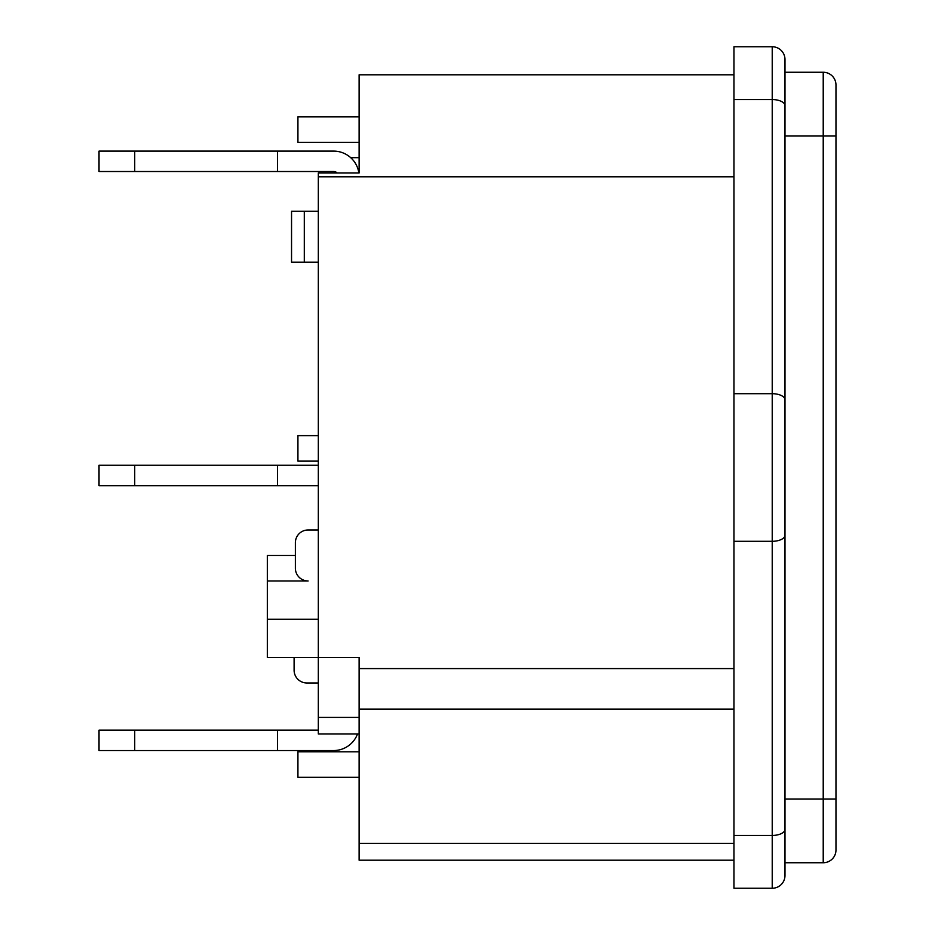 <?xml version="1.0" encoding="UTF-8"?>
<svg xmlns="http://www.w3.org/2000/svg" width="935" height="935" viewBox="0 0 935 935"><rect width="100%" height="100%" fill="white"/><g stroke="black" fill="none" stroke-linecap="round" stroke-linejoin="round"><path stroke-width="1.4" d="M784.979 399.853L784.979 875.499A12.751 12.751 0 0 1 772.228 888.25L733.975 888.25L733.975 46.75L772.228 46.75A12.751 12.751 0 0 1 784.979 59.501L784.979 399.853A12.751 6.148 0 0 0 772.228 393.693L772.228 46.75M784.979 388.446L784.979 799.004L823.221 799.004L823.221 135.996L784.979 135.996L784.979 388.446M784.979 135.996L784.979 72.252L823.221 72.252A12.751 12.751 0 0 1 835.972 85.003L835.972 849.997A12.751 12.751 0 0 1 823.221 862.748L784.979 862.748M359.122 733.975L318.321 733.975L318.321 172.975L359.122 172.975L359.122 74.8L359.122 116.875L297.926 116.875L297.926 142.377L359.122 142.377L359.122 157.676L350.707 157.676M733.975 860.2L359.122 860.2L359.122 657.48L267.328 657.48L267.328 619.227L318.321 619.227M267.328 555.472L295.378 555.472L295.378 542.721L295.378 568.223A12.751 12.751 0 0 0 308.129 580.974L267.328 580.974L267.328 555.472M359.122 74.8L733.975 74.8M267.328 619.227L267.328 580.974M359.122 777.324L297.926 777.324L297.926 751.822L359.122 751.822M318.321 461.13L297.926 461.13L297.926 435.628L318.321 435.628M772.228 888.25A12.751 12.751 0 0 0 784.979 875.499A12.751 12.751 0 0 1 772.228 888.25L772.228 393.693L733.975 393.693M318.321 682.971L306.855 682.971A12.751 12.751 0 0 1 294.104 670.22L294.104 657.48M308.129 529.97L318.321 529.97L308.129 529.97A12.751 12.751 0 0 0 295.378 542.721M358.362 170.427L359.122 170.427L359.122 172.975M134.722 750.548L99.028 750.548L99.028 730.153L134.722 730.153L134.722 750.548L277.52 750.548L277.52 730.153L134.722 730.153M357.509 733.975A25.502 25.502 0 0 1 333.62 750.548L277.52 750.548M277.52 730.153L318.321 730.153M291.545 262.221L291.545 211.228L304.296 211.228L304.296 262.221L291.545 262.221M318.321 211.228L304.296 211.228M318.321 262.221L304.296 262.221M134.722 485.674L99.028 485.674L99.028 465.268L134.722 465.268L134.722 485.674L318.321 485.674M318.321 465.268L134.722 465.268M277.52 465.268L277.52 485.674M134.722 171.514L99.028 171.514L99.028 151.108L134.722 151.108L134.722 171.514L333.62 171.514A5.096 5.096 0 0 1 337.196 172.975M358.865 172.975A25.502 25.502 0 0 0 333.62 151.108L134.722 151.108M277.52 151.108L277.52 171.514M733.975 835.446L772.228 835.446A12.751 6.148 180 0 0 784.979 829.298M733.975 176.797L318.321 176.797M359.122 668.583L733.975 668.583M359.122 843.393L733.975 843.393M359.122 709.162L733.975 709.162M318.321 717.402L359.122 717.402M823.221 862.748L823.221 799.004L835.972 799.004M835.972 135.996L823.221 135.996L823.221 72.252M733.975 99.554L772.228 99.554A12.751 6.148 0 0 1 784.979 105.702M733.975 541.307L772.228 541.307A12.751 6.148 180 0 0 784.979 535.147"/></g></svg>
